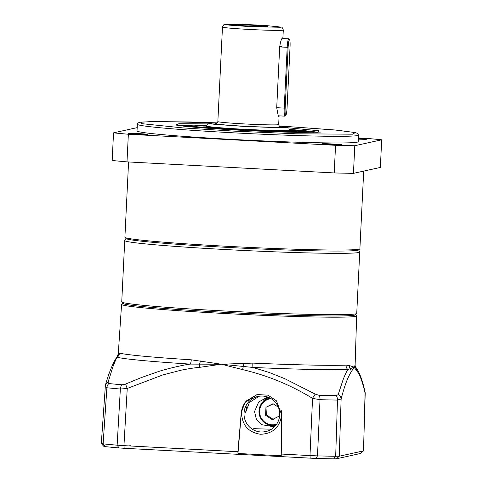 <?xml version="1.0" encoding="UTF-8"?>
<svg xmlns="http://www.w3.org/2000/svg" width="483" height="483" viewBox="0 0 483 483"><rect width="100%" height="100%" fill="white"/><g stroke="black" fill="none" stroke-linecap="round" stroke-linejoin="round"><path stroke-width="0.72" d="M359.732 252.035L356.738 313.376A117.641 4.106 -177.2 0 1 356.659 313.515L355.21 314.825A116.252 4.057 -177.2 0 1 224.221 312.308A116.252 4.057 -177.2 0 1 123.117 303.475L121.807 302.026A117.641 4.106 -177.2 0 1 121.74 301.881L124.741 240.54A117.641 4.106 -177.2 0 0 227.107 249.626A117.641 4.106 -177.2 0 0 359.732 252.035L358.664 249.904M356.659 313.515A117.641 4.106 -177.2 0 1 224.106 310.961A117.641 4.106 -177.2 0 1 121.807 302.026M279.506 411.383L279.277 416.014L272.231 419.636L265.572 415.283L265.958 407.32L273.01 403.697L278.335 407.181M273.281 403.879L265.958 407.32M267.027 407.084L266.634 415.048L265.572 415.283M266.634 415.048L273.293 419.401M259.13 430.969L267.256 431.204L259.136 430.975M274.435 426.851L261.538 424.666L256.346 419.22L254.547 411.522L258.719 401.971L267.262 397.255M262.172 402.737A15.227 15.094 77.6 0 1 268.451 397.346M274.863 426.411A15.227 15.094 77.6 0 1 266.9 424.165M288.128 47.334A7.474 0.948 -86.9 0 1 289.45 39.66A7.474 0.948 -86.9 0 1 289.601 39.727A7.474 0.948 -86.9 0 1 290.048 46.911L287.077 107.697A7.474 0.948 -86.9 0 1 285.839 115.316A7.474 0.948 -86.9 0 1 285.151 108.12L288.128 47.334L287.198 47.316A8.302 1.057 93.1 0 1 288.671 38.791A8.302 1.057 93.1 0 1 288.707 38.785A8.302 1.057 93.1 0 1 288.84 38.863L289.601 39.727M285.151 108.12L284.221 108.101A8.302 1.057 93.1 0 0 284.849 116.155A8.302 1.057 93.1 0 0 284.885 116.149A8.302 1.057 93.1 0 0 284.988 116.095L285.839 115.316M276.717 107.697L284.221 108.101L287.198 47.316L279.693 46.911M289.444 130.561A41.52 1.449 -177.2 0 1 289.462 130.615A41.52 1.449 -177.2 0 1 242.653 129.764A41.52 1.449 -177.2 0 1 206.525 126.558A41.52 1.449 -177.2 0 1 206.549 126.51M215.237 128.756A42.347 1.479 -177.2 0 1 205.686 127.295L206.549 126.009A41.52 1.449 -177.2 0 0 245.31 129.347A41.52 1.449 -177.2 0 0 289.148 130.229A41.52 1.449 -177.2 0 0 289.492 130.06L288.912 128.212L287.144 127.065L279.114 125.966L286.111 126.86L286.54 127.319L274.688 127.554L243.172 126.371L214.458 124.294C210.033 123.763 208.469 123.407 209.773 123.219L217.272 122.948M317.548 132.318A71.134 2.481 2.8 0 0 289.45 129.426M206.652 125.375A71.134 2.481 2.8 0 0 178.408 125.508M289.462 130.591L290.229 131.43A42.347 1.479 -177.2 0 1 280.575 131.95M181.904 125.966A66.431 2.318 -177.2 0 1 186.607 125.538L196.835 126.184A55.358 1.932 2.8 0 0 192.663 126.709A55.358 1.932 2.8 0 0 193.146 126.993L190.978 126.896M206.549 126.111A55.358 1.932 2.8 0 0 204.025 126.093L195.241 125.429A66.431 2.318 -177.2 0 1 206.603 125.58M302.159 132.445A55.358 1.932 2.8 0 0 303.246 132.119A55.358 1.932 2.8 0 0 302.763 131.835L313.721 132.324A66.431 2.318 -177.2 0 1 314.022 132.433M289.48 129.631A66.431 2.318 -177.2 0 1 309.211 131.515L299.001 131.165A55.358 1.932 2.8 0 0 289.486 130.168M192.657 126.751L186.565 126.365L186.607 125.538M186.565 126.365A66.431 2.318 2.8 0 0 185.78 126.395M279.089 115.848L278.824 116.475L278.256 115.962L276.717 107.727L279.687 46.942C280.508 41.478 281.498 38.435 282.67 37.819L282.887 38.405M238.626 25.038A14.532 0.507 2.8 0 0 238.511 25.104A14.532 0.507 2.8 0 0 252.217 26.275A14.532 0.507 2.8 0 0 267.413 26.571A14.532 0.507 2.8 0 0 267.534 26.523A14.532 0.507 2.8 0 0 254.118 25.351A14.532 0.507 2.8 0 0 238.626 25.038M282.241 38.217L282.67 37.819M282.024 38.537L288.707 38.785M288.586 127.844L318.937 130.748L317.693 132.318L238.481 130.138L175.558 125.037L178.909 123.726L207.672 123.889M128.581 161.962L124.904 237.225A117.641 4.106 2.8 0 0 124.964 237.376A117.641 4.106 2.8 0 0 227.27 246.312A117.641 4.106 2.8 0 0 358.917 249.198A117.641 4.106 2.8 0 0 359.817 248.86A117.641 4.106 2.8 0 0 359.895 248.721L363.693 171.103M124.964 237.376L126.021 238.53A116.53 4.069 2.8 0 0 236.767 247.876A116.53 4.069 2.8 0 0 357.77 250.242A116.53 4.069 2.8 0 0 358.658 249.91L359.817 248.86M358.362 138.446A9.69 0.338 -177.2 0 1 358.38 138.446A9.69 0.338 -177.2 0 1 366.808 139.195A9.69 0.338 -177.2 0 1 358.332 139.116M333.21 144A9.69 0.338 -177.2 0 1 341.638 144.749A9.69 0.338 -177.2 0 1 330.716 144.55A9.69 0.338 -177.2 0 1 322.288 143.801A9.69 0.338 -177.2 0 1 333.21 144M139.346 133.652A9.69 0.338 -177.2 0 1 147.774 134.395A9.69 0.338 -177.2 0 1 136.852 134.202A9.69 0.338 -177.2 0 1 128.424 133.453A9.69 0.338 -177.2 0 1 139.346 133.652M358.525 135.101L358.199 141.73A110.716 3.864 -177.2 0 1 233.38 139.466A110.716 3.864 -177.2 0 1 137.027 130.917L137.353 124.282A110.716 3.864 -177.2 0 0 233.7 132.831A110.716 3.864 -177.2 0 0 358.525 135.101L357.625 133.417L355.144 132.547L334.948 129.981L279.065 125.9L337.152 130.199L355.132 132.571L352.789 134.196L295.982 133.797L233.995 131.128L183.105 127.923L141.604 123.648L141.151 122.078L158.05 121.493L217.332 122.881M353.447 173.361L354.794 145.733L381.697 139.798L380.35 167.426L353.447 173.361A160.543 5.603 -177.2 0 1 334.206 172.938L126.999 161.877A160.543 5.603 -177.2 0 1 112.183 160.477L113.529 132.849L137.19 127.633M126.999 161.877L128.351 134.25A160.543 5.603 -177.2 0 1 113.529 132.849M128.351 134.25L335.558 145.311L334.206 172.938M354.794 145.733A160.543 5.603 -177.2 0 1 335.558 145.311M358.386 137.945L366.881 138.398A160.543 5.603 -177.2 0 1 381.697 139.798M262.71 396.078A17.992 17.835 -102.4 0 0 244.054 413.086A17.992 17.835 -102.4 0 0 270.184 429.979A17.992 17.835 -102.4 0 0 262.704 396.072A17.992 17.835 -102.4 0 0 252.271 429.17A17.992 17.835 -102.4 0 0 270.184 429.985M365.269 393.947L365.19 393.675A5.536 4.987 -13.4 0 0 365.088 392.196L363.524 450.844L360.602 453.465L336.446 458.79L333.741 458.838A152.236 5.313 -177.2 0 1 315.864 458.445L124.161 448.284L123.944 445.646L237.89 451.726L241.246 412.693L244.917 402.623L257.071 394.526L267.98 395.166L276.463 400.818L281.68 414.855L281.245 455.783L237.968 453.471L241.385 412.663C241.796 408.201 243.456 404.277 246.372 400.902C243.438 404.404 241.838 408.449 241.572 413.031C242.164 425.348 248.504 432.424 260.603 434.271C272.817 433.722 279.82 427.358 281.607 415.169L281.335 410.713M223.979 313.473A117.683 4.106 2.8 0 0 356.659 315.882A117.683 4.106 2.8 0 0 356.593 315.737L355.524 314.56A116.56 4.069 2.8 0 0 355.518 314.548A116.56 4.069 2.8 0 1 224.178 312.314A116.56 4.069 2.8 0 1 122.827 303.179A116.56 4.069 2.8 0 0 122.827 303.179L121.65 304.248A117.683 4.106 2.8 0 0 121.571 304.381A117.683 4.106 2.8 0 0 223.979 313.473M336.446 458.79L339.271 456.218L335.685 456.284A154.958 5.41 -177.2 0 1 317.494 455.886L320.024 399.695L312.549 398.354C290.518 384.909 267.202 375.333 242.605 369.622L221.383 364.218L252.844 363.107A118.528 4.136 2.8 0 0 346.051 365.148L349.402 365.553L354.081 367.122L355.108 365.208M259.13 396.253L249.367 402.508L245.515 412.784L246.801 406.783M124.161 448.284L119.023 447.934A152.236 5.313 -177.2 0 1 105.258 446.642L103.954 446.377M130.325 445.67A23.739 0.827 -177.2 0 1 129.782 445.64M118.293 353.707L118.516 353.224L119.476 353.049A118.528 4.136 2.8 0 0 191.262 359.817L221.383 364.218L199.727 367.334C195.005 367.702 188.75 368.662 180.962 370.22L162.674 374.965L127.24 388.459L123.944 445.646L117.134 445.187A154.958 5.41 -177.2 0 1 103.121 443.865L101.394 443.521M105.409 385.156A5.536 4.812 17 0 1 108.035 382.343L112.63 367.72C113.215 365.74 116.439 357.969 117.164 357.215L117.303 356.351A5.536 5.398 38.1 0 0 117.242 356.424L117.242 356.424C112.937 362.902 108.995 372.478 105.409 385.156L101.303 443.563L103.887 446.419M281.04 454.032L309.989 455.578L310.207 458.216M237.968 453.471L237.89 451.726M315.864 458.445L317.494 455.886L309.989 455.578L312.549 398.354A5.536 0.586 -60.1 0 1 315.272 394.128L284.928 378.75L269.164 372.459L252.929 367.448L221.383 364.218L190.236 364.104C183.618 364.78 164.172 369.453 157.373 371.928L141.392 377.555L125.677 384.003L122.145 384.806A151.849 5.301 -177.2 0 1 108.88 383.556L108.035 382.343M363.512 450.856L365.19 393.675C362.63 382.083 359.811 374.446 356.726 370.769L354.081 367.122L351.159 372.001C347.832 377.048 344.488 386.044 341.125 398.982L339.271 456.218L363.427 450.893L360.602 453.465M105.258 446.642L103.121 443.865L106.9 387.764L105.228 386.388M125.677 384.003A5.536 0.67 -113.8 0 0 127.24 388.459L120.352 389.032A153.974 5.373 -177.2 0 1 106.9 387.764A5.536 4.607 -84.2 0 1 108.88 383.556M351.159 372.001A5.536 5.404 -143 0 0 350.175 368.789L347.808 369.531C346.251 372.115 344.645 375.611 342.984 380.006L338.178 394.629A5.536 4.824 -164.8 0 1 341.125 398.982L337.484 400.075A153.974 5.373 -177.2 0 1 320.024 399.695A5.536 3.061 -88.5 0 0 319.064 395.317L315.272 394.128M118.516 353.224A5.536 5.512 -138.7 0 1 117.303 356.351L117.393 356.225M199.727 367.334A5.536 0.712 -95.5 0 1 199.551 364.11A5.536 1.672 -80.1 0 0 200.367 360.94M242.605 369.622A5.536 0.682 -78.4 0 1 243.372 366.446L243.13 363.222M257.27 394.484L246.372 400.902M338.178 394.629L336.283 395.692A151.849 5.301 -177.2 0 1 319.064 395.317M356.726 370.769A5.536 5.452 -45.8 0 0 355.862 367.533L354.081 367.122L350.175 368.789A5.536 5.253 -73.7 0 1 349.402 365.553M355.947 367.732L355.862 367.533A5.536 5.47 160.7 0 1 355.259 366.319L355.953 367.521C359.612 372.58 362.655 380.803 365.088 392.196A5.536 4.987 -13.4 0 0 365.088 392.19M346.051 365.148A5.536 5.114 -92 0 0 347.808 369.531A120.653 4.208 -177.2 0 1 252.929 367.448A5.536 0.761 92.5 0 1 252.844 363.107M191.262 359.817A5.536 2.119 -86.4 0 1 190.236 364.104A120.653 4.208 -177.2 0 1 117.164 357.215A5.536 5.482 106.9 0 0 119.476 353.049M275.98 425.094A13.838 13.717 77.6 0 1 258.997 410.924A13.838 13.717 77.6 0 1 270.021 398.07L269.725 398.131C263.295 399.96 259.721 404.223 258.991 410.918C259.957 421.146 265.523 425.891 275.69 425.161L275.98 425.1M276.638 424.183A13.15 13.035 77.6 0 1 259.594 410.973A13.15 13.035 77.6 0 1 270.999 398.62M271.543 429.188A62.277 2.174 -177.2 0 1 253.702 428.65M216.396 123.497L216.39 123.497C216.662 123.823 217.151 123.183 217.851 121.571A30.447 1.063 2.8 0 0 244.35 123.926A30.447 1.063 2.8 0 0 278.419 124.668A30.447 1.063 2.8 0 0 278.673 124.548C279.12 126.184 279.542 126.866 279.947 126.606L279.941 126.606M216.547 123.443L215.804 123.545C212.279 123.926 227.765 125.387 243.957 126.196C259.776 127.095 279.874 127.536 280.508 126.999L279.79 126.54M283.044 30.175A30.447 1.063 -177.2 0 1 250.9 29.529A30.447 1.063 -177.2 0 1 222.476 27.078C223.508 24.844 224.305 23.951 224.873 24.404C229.811 23.661 250.46 24.603 266.272 25.599L281.021 27.108C281.831 26.788 282.591 27.766 283.298 30.055A30.447 1.063 -177.2 0 1 283.044 30.175M280.436 27.271L249.463 26.589L228.954 25.104L225.603 24.343L256.582 25.019L277.091 26.505L280.436 27.271M281.492 46.422L279.729 46.332M119.023 447.934L117.134 445.187L120.352 389.032A5.536 4.124 -85 0 1 122.145 384.806M333.741 458.838L335.685 456.284L337.484 400.075A5.536 3.689 -89 0 0 336.283 395.692M126.015 238.53L124.741 240.54M278.359 115.811L284.849 116.155M303.227 132.457L303.246 132.119M289.462 130.615L289.492 130.06M217.278 122.942L209.042 123.28C208.282 122.911 207.455 123.823 206.549 126.009M278.673 124.548L279.102 115.848M282.887 38.477L283.298 30.055M217.851 121.571L222.476 27.078M320.803 132.076L300.468 132.427C283.11 132.161 262.45 131.4 238.493 130.138C214.736 128.852 196.605 127.542 184.101 126.22L175.196 124.952M217.332 122.875L190.405 121.988L151.958 121.541L139.605 122.296L138.053 122.93L137.353 124.282M356.659 315.882L355.108 365.251M121.571 304.381L118.293 353.683L117.351 356.285M355.259 366.319L355.108 365.257"/></g></svg>
